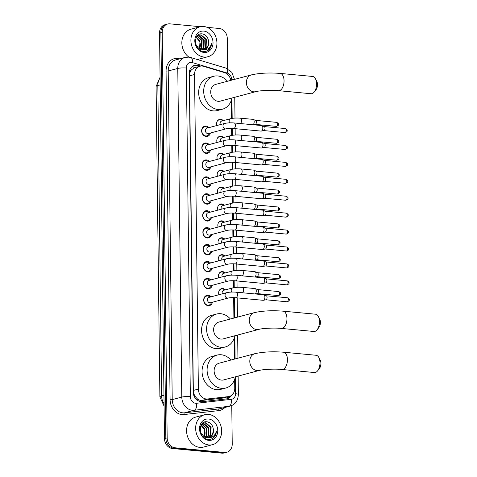 <?xml version="1.0" encoding="UTF-8"?>
<svg xmlns="http://www.w3.org/2000/svg" width="477" height="477" viewBox="0 0 477 477"><rect width="100%" height="100%" fill="white"/><g stroke="black" fill="none" stroke-linecap="round" stroke-linejoin="round"><path stroke-width="0.72" d="M218.925 294.738A4.955 4.102 -104.9 0 1 221.537 288.633A4.955 4.102 -104.9 0 1 222.753 288.531A4.955 4.102 -104.9 0 1 225.371 289.855M218.716 277.817A4.955 4.102 -104.9 0 1 221.328 271.711A4.955 4.102 -104.9 0 1 222.544 271.61A4.955 4.102 -104.9 0 1 225.162 272.933M218.508 260.895A4.955 4.102 -104.9 0 1 221.125 254.79A4.955 4.102 -104.9 0 1 222.336 254.688A4.955 4.102 -104.9 0 1 224.959 256.012M218.305 243.974A4.955 4.102 -104.9 0 1 220.917 237.868A4.955 4.102 -104.9 0 1 222.133 237.767A4.955 4.102 -104.9 0 1 224.75 239.09M218.096 227.052A4.955 4.102 -104.9 0 1 220.708 220.946A4.955 4.102 -104.9 0 1 221.924 220.845A4.955 4.102 -104.9 0 1 224.542 222.169M217.888 210.13A4.955 4.102 -104.9 0 1 220.505 204.025A4.955 4.102 -104.9 0 1 221.716 203.923A4.955 4.102 -104.9 0 1 224.339 205.247M217.685 193.209A4.955 4.102 -104.9 0 1 220.296 187.103A4.955 4.102 -104.9 0 1 221.513 187.002A4.955 4.102 -104.9 0 1 224.13 188.326M217.476 176.287A4.955 4.102 -104.9 0 1 220.088 170.182A4.955 4.102 -104.9 0 1 221.304 170.08A4.955 4.102 -104.9 0 1 223.922 171.404M217.268 159.366A4.955 4.102 -104.9 0 1 219.885 153.26A4.955 4.102 -104.9 0 1 221.095 153.159A4.955 4.102 -104.9 0 1 223.719 154.482M217.059 142.444A4.955 4.102 -104.9 0 1 219.676 136.339A4.955 4.102 -104.9 0 1 220.893 136.237A4.955 4.102 -104.9 0 1 223.51 137.561M216.856 125.523A4.955 4.102 -104.9 0 1 219.468 119.417A4.955 4.102 -104.9 0 1 220.684 119.322A4.955 4.102 -104.9 0 1 223.302 120.639M212.426 302.233A5.271 4.365 -104.9 0 1 209.486 305.584A5.271 4.365 -104.9 0 1 208.199 305.691A5.271 4.365 -104.9 0 1 203.762 300.85A5.271 4.365 -104.9 0 1 206.774 295.4A5.271 4.365 -104.9 0 1 208.067 295.293A5.271 4.365 -104.9 0 1 210.995 296.849M212.223 285.312A5.271 4.365 -104.9 0 1 209.284 288.663A5.271 4.365 -104.9 0 1 207.99 288.77A5.271 4.365 -104.9 0 1 203.554 283.928A5.271 4.365 -104.9 0 1 206.571 278.479A5.271 4.365 -104.9 0 1 207.865 278.371A5.271 4.365 -104.9 0 1 210.786 279.927M212.015 268.39A5.271 4.365 -104.9 0 1 209.075 271.741A5.271 4.365 -104.9 0 1 207.781 271.848A5.271 4.365 -104.9 0 1 203.345 267.007A5.271 4.365 -104.9 0 1 206.362 261.557A5.271 4.365 -104.9 0 1 207.656 261.45A5.271 4.365 -104.9 0 1 210.584 263.006M211.806 251.468A5.271 4.365 -104.9 0 1 208.866 254.819A5.271 4.365 -104.9 0 1 207.573 254.927A5.271 4.365 -104.9 0 1 203.142 250.085A5.271 4.365 -104.9 0 1 206.153 244.635A5.271 4.365 -104.9 0 1 207.447 244.528A5.271 4.365 -104.9 0 1 210.375 246.084M211.603 234.547A5.271 4.365 -104.9 0 1 208.664 237.898A5.271 4.365 -104.9 0 1 207.37 238.005A5.271 4.365 -104.9 0 1 202.934 233.164A5.271 4.365 -104.9 0 1 205.951 227.714A5.271 4.365 -104.9 0 1 207.245 227.607A5.271 4.365 -104.9 0 1 210.166 229.163M211.394 217.625A5.271 4.365 -104.9 0 1 208.455 220.982A5.271 4.365 -104.9 0 1 207.161 221.084A5.271 4.365 -104.9 0 1 202.725 216.242A5.271 4.365 -104.9 0 1 205.742 210.792A5.271 4.365 -104.9 0 1 207.036 210.685A5.271 4.365 -104.9 0 1 209.963 212.241M211.186 200.704A5.271 4.365 -104.9 0 1 208.246 204.061A5.271 4.365 -104.9 0 1 206.952 204.162A5.271 4.365 -104.9 0 1 202.522 199.32A5.271 4.365 -104.9 0 1 205.533 193.871A5.271 4.365 -104.9 0 1 206.827 193.763A5.271 4.365 -104.9 0 1 209.755 195.32M210.983 183.782A5.271 4.365 -104.9 0 1 208.044 187.139A5.271 4.365 -104.9 0 1 206.75 187.24A5.271 4.365 -104.9 0 1 202.314 182.399A5.271 4.365 -104.9 0 1 205.331 176.949A5.271 4.365 -104.9 0 1 206.619 176.848A5.271 4.365 -104.9 0 1 209.546 178.398M210.774 166.861A5.271 4.365 -104.9 0 1 207.835 170.217A5.271 4.365 -104.9 0 1 206.541 170.319A5.271 4.365 -104.9 0 1 202.105 165.477A5.271 4.365 -104.9 0 1 205.122 160.028A5.271 4.365 -104.9 0 1 206.416 159.926A5.271 4.365 -104.9 0 1 209.343 161.476M210.566 149.939A5.271 4.365 -104.9 0 1 207.626 153.296A5.271 4.365 -104.9 0 1 206.332 153.397A5.271 4.365 -104.9 0 1 201.902 148.562A5.271 4.365 -104.9 0 1 204.913 143.106A5.271 4.365 -104.9 0 1 206.207 143.005A5.271 4.365 -104.9 0 1 209.135 144.555M210.363 133.017A5.271 4.365 -104.9 0 1 207.423 136.374A5.271 4.365 -104.9 0 1 206.13 136.482A5.271 4.365 -104.9 0 1 201.693 131.64A5.271 4.365 -104.9 0 1 204.711 126.184A5.271 4.365 -104.9 0 1 205.998 126.083A5.271 4.365 -104.9 0 1 208.926 127.633M230.838 80.369A9.29 7.692 75.1 0 0 224.458 72.593L203.584 66.327A9.29 7.692 75.1 0 0 202.224 66.064A9.29 7.692 75.1 0 0 199.946 66.249A9.29 7.692 75.1 0 0 194.533 74.495L198.372 389.083A9.29 7.692 75.1 0 0 207.65 398.969L228.417 396.614A9.29 7.692 75.1 0 0 229.336 396.441A9.29 7.692 75.1 0 0 234.756 388.195L234.648 379.394M195.528 396.888A9.29 7.692 -104.9 0 1 193.9 393.763L193.906 393.924A3.095 2.564 75.1 0 0 195.528 396.888L197.162 398.647C198.653 400.006 200.334 400.597 202.194 400.418L222.962 398.062L229.336 396.441M199.946 66.249L194.699 67.645L191.533 69.767A3.095 2.564 75.1 0 0 189.977 72.432A9.29 1.52 179.3 0 0 189.303 72.373M189.977 72.432L189.977 72.593A9.29 7.692 -104.9 0 1 191.533 69.767M189.977 72.593L189.488 75.837L193.328 390.43L193.9 393.763M234.404 359.127L234.147 338.348M233.897 318.076L233.652 297.63M233.527 287.709L233.444 280.709M233.325 270.787L233.235 263.787M233.116 253.865L233.026 246.865M232.907 236.944L232.824 229.944M232.698 220.022L232.615 213.022M232.496 203.101L232.406 196.101M232.287 186.179L232.204 179.179M232.078 169.257L231.995 162.258M231.876 152.336L231.786 145.336M231.667 135.414L231.583 128.414M231.458 118.493L231.244 100.593M231.762 405.522L232.233 444.004A9.29 7.692 -104.9 0 1 226.813 452.25A9.29 7.692 -104.9 0 1 224.536 452.434L175.089 447.796L173.747 448.153A9.29 7.692 -104.9 0 1 165.829 438.262L160.874 32.639A9.29 7.692 -104.9 0 1 166.288 24.393A9.29 7.692 -104.9 0 0 160.874 32.639L165.829 438.262A9.29 7.692 -104.9 0 0 173.747 448.153L223.194 452.792L173.747 448.153L172.406 448.511A9.29 7.692 -104.9 0 1 164.487 438.619L159.533 32.996A9.29 7.692 -104.9 0 1 164.947 24.75L167.63 24.035A9.29 7.692 -104.9 0 1 169.907 23.85L200.376 26.706M226.813 452.25L225.472 452.607A9.29 7.692 -104.9 0 1 223.194 452.792A9.29 7.692 -104.9 0 0 225.472 452.607L224.13 452.965A9.29 7.692 -104.9 0 1 221.853 453.15L172.406 448.511M200.817 66.082L198.307 65.331A9.29 7.692 75.1 0 0 196.953 65.063A9.29 7.692 75.1 0 0 194.676 65.248A9.29 7.692 75.1 0 0 189.256 73.494L193.143 391.76A9.29 7.692 75.1 0 0 202.421 401.64L226.301 398.933A9.29 7.692 75.1 0 0 227.225 398.76A9.29 7.692 75.1 0 0 231.387 395.481M194.014 65.462A9.29 7.692 -104.9 0 1 195.612 65.421A9.29 7.692 -104.9 0 1 196.965 65.689L199.362 66.404M207.084 27.338L219.354 28.489A9.29 7.692 -104.9 0 1 227.273 38.381L227.648 68.801M175.089 447.796A9.29 7.692 -104.9 0 1 167.171 437.904L162.216 32.281A9.29 7.692 -104.9 0 1 167.63 24.035M229.741 396.315A9.29 7.692 -104.9 0 1 226.545 398.897M204.096 57.049A15.485 12.819 -104.9 0 1 191.068 42.829A15.485 12.819 -104.9 0 1 199.929 26.819A15.485 12.819 -104.9 0 1 203.727 26.503A15.485 12.819 -104.9 0 1 216.755 40.73A15.485 12.819 -104.9 0 1 207.894 56.739A15.485 12.819 -104.9 0 1 204.096 57.049M189.011 57.174A15.485 12.819 -104.9 0 1 181.88 41.577A15.485 12.819 -104.9 0 1 190.872 29.228L199.929 26.819M208.938 49.757C210.631 48.099 211.544 45.929 211.675 43.246C210.321 47.95 207.376 50.163 202.85 49.882A7.739 6.41 -104.9 0 0 204.228 49.703A7.739 6.41 -104.9 0 0 208.717 42.292C208.324 37.677 206.231 34.881 202.457 33.915C192.857 32.15 193.531 50.92 203.345 51.409C205.438 51.653 207.298 51.105 208.938 49.757M203.78 31.088A10.84 8.974 -104.9 0 1 213.022 42.632A10.84 8.974 -104.9 0 1 204.043 52.47A10.84 8.974 -104.9 0 1 194.807 40.927A10.84 8.974 -104.9 0 1 203.78 31.088M202.928 49.882L205.581 47.193L205.843 39.46L200.519 35.024L198.987 35.089M203.202 49.876L206.118 47.05L206.38 39.323L201.05 34.881L199.249 35.006L196.482 36.944M201.771 49.805L203.452 47.76L203.715 40.026L197.973 35.56M202.063 49.846L203.983 47.617L204.245 39.889L198.921 35.447L198.217 35.417M200.543 49.477L201.324 48.326L201.586 40.599L197.037 36.3M200.859 49.584L201.854 48.183L202.117 40.456L197.263 36.091M196.232 37.415L199.619 41.577A7.739 6.41 -104.9 0 1 199.446 48.964M199.565 49.03L199.988 41.022L196.405 37.087M198.718 35.149L197.335 35.769M198.247 48.672L201.771 50.007M196.208 45.506L202.85 49.882M204.001 49.757L207.716 46.627L208.717 42.292M207.894 56.739L198.837 59.154A15.485 12.819 -104.9 0 1 197.15 59.458M207.513 50.705L210.476 47.503L211.675 43.246M208.837 444.958A15.485 12.819 -104.9 0 1 195.808 430.737A15.485 12.819 -104.9 0 1 204.669 414.722A15.485 12.819 -104.9 0 1 208.467 414.412A15.485 12.819 -104.9 0 1 221.495 428.632A15.485 12.819 -104.9 0 1 212.635 444.647A15.485 12.819 -104.9 0 1 208.837 444.958M212.635 444.647L203.578 447.056A15.485 12.819 -104.9 0 1 199.78 447.366A15.485 12.819 -104.9 0 1 186.751 433.146A15.485 12.819 -104.9 0 1 195.612 417.136L204.669 414.722M213.678 437.665C215.371 436.008 216.284 433.837 216.415 431.148C215.061 435.853 212.116 438.065 207.59 437.791A7.739 6.41 -104.9 0 0 208.968 437.612A7.739 6.41 -104.9 0 0 213.457 430.2C213.058 425.579 210.971 422.789 207.197 421.823C197.597 420.058 198.271 438.822 208.085 439.317C210.178 439.555 212.038 439.007 213.678 437.665M208.521 418.997A10.84 8.974 -104.9 0 1 217.762 430.54A10.84 8.974 -104.9 0 1 208.783 440.372A10.84 8.974 -104.9 0 1 199.541 428.829A10.84 8.974 -104.9 0 1 208.521 418.997M207.662 437.791L210.321 435.096L210.584 427.368L205.259 422.926L203.727 422.992M207.936 437.779L210.852 434.958L211.114 427.225L205.79 422.783L203.989 422.914L201.222 424.852M206.505 437.707L208.193 435.668L208.455 427.935L202.713 423.463M206.803 437.749L208.723 435.525L208.986 427.791L203.661 423.349L202.958 423.326M205.283 437.385L206.058 436.234L206.32 428.501L201.771 424.208M205.593 437.492L206.595 436.091L206.857 428.358L202.004 423.993M200.972 425.323L204.359 429.485A7.739 6.41 -104.9 0 1 204.186 436.866M204.305 436.932L204.722 428.93L201.145 424.995M203.458 423.057L202.075 423.677M202.981 436.574L206.511 437.916M200.948 433.414L207.59 437.791M208.741 437.665L212.45 434.529L213.457 430.2M212.253 438.607L215.21 435.406L216.415 431.148M315.44 78.705L316.77 81.233A5.575 2.987 95.4 0 1 317.497 84.536A5.575 2.987 95.4 0 1 315.965 89.807L314.188 92.043A8.669 4.651 -84.6 0 0 316.573 83.851A8.669 4.651 -84.6 0 0 315.44 78.705A8.669 4.651 -84.6 0 0 312.685 76.463L280.154 73.416A8.669 4.651 95.4 0 1 284.042 80.798A8.669 4.651 95.4 0 1 278.538 90.678L311.064 93.73A8.669 4.651 -84.6 0 0 314.188 92.043M255.893 91.644A8.669 7.179 75.1 0 1 253.77 91.817A8.669 7.179 75.1 0 1 246.376 82.581A8.669 7.179 75.1 0 1 251.433 74.883L215.771 84.375A8.669 7.179 75.1 0 0 210.81 93.343A8.669 7.179 75.1 0 0 218.102 101.309A8.669 7.179 75.1 0 0 220.231 101.136L255.893 91.644C259.255 90.588 271.443 89.891 278.538 90.678M231.959 98.012A17.029 14.101 -104.9 0 1 222.383 109.215A17.029 14.101 -104.9 0 1 218.204 109.555A17.029 14.101 -104.9 0 1 203.876 93.909A17.029 14.101 -104.9 0 1 213.618 76.296A17.029 14.101 -104.9 0 1 217.792 75.956A17.029 14.101 -104.9 0 1 227.499 81.257M222.383 109.215L217.345 110.557A17.029 14.101 -104.9 0 1 213.171 110.897A17.029 14.101 -104.9 0 1 198.843 95.251A17.029 14.101 -104.9 0 1 208.586 77.638L213.618 76.296M318.344 316.46L319.673 318.988A5.575 2.987 95.4 0 1 320.401 322.291A5.575 2.987 95.4 0 1 318.869 327.556L317.092 329.792A8.669 4.651 -84.6 0 0 319.477 321.599A8.669 4.651 -84.6 0 0 318.344 316.46A8.669 4.651 -84.6 0 0 315.589 314.218L283.058 311.165A8.669 4.651 95.4 0 1 286.945 318.553A8.669 4.651 95.4 0 1 281.442 328.432L313.973 331.485A8.669 4.651 -84.6 0 0 317.092 329.792M258.802 329.392A8.669 7.179 75.1 0 1 256.674 329.565A8.669 7.179 75.1 0 1 249.286 320.329A8.669 7.179 75.1 0 1 254.342 312.638L218.675 322.13A8.669 7.179 75.1 0 0 213.714 331.098A8.669 7.179 75.1 0 0 221.006 339.064A8.669 7.179 75.1 0 0 223.135 338.891L258.802 329.392C262.159 328.343 274.353 327.645 281.442 328.432M234.863 335.766A17.029 14.101 -104.9 0 1 225.287 346.97A17.029 14.101 -104.9 0 1 221.107 347.31A17.029 14.101 -104.9 0 1 206.779 331.664A17.029 14.101 -104.9 0 1 216.522 314.051A17.029 14.101 -104.9 0 1 220.702 313.711A17.029 14.101 -104.9 0 1 230.403 319.012M225.287 346.97L220.255 348.305A17.029 14.101 -104.9 0 1 216.075 348.651A17.029 14.101 -104.9 0 1 201.747 333.006A17.029 14.101 -104.9 0 1 211.49 315.392L216.522 314.051M318.845 357.511L320.174 360.04A5.575 2.987 95.4 0 1 320.902 363.343A5.575 2.987 95.4 0 1 319.369 368.608L317.599 370.844A8.669 4.651 -84.6 0 0 319.978 362.651A8.669 4.651 -84.6 0 0 318.845 357.511A8.669 4.651 -84.6 0 0 316.09 355.27L283.559 352.217A8.669 4.651 95.4 0 1 287.446 359.598A8.669 4.651 95.4 0 1 281.943 369.484L314.474 372.537A8.669 4.651 -84.6 0 0 317.599 370.844M259.303 370.444A8.669 7.179 75.1 0 1 257.175 370.617A8.669 7.179 75.1 0 1 249.787 361.381A8.669 7.179 75.1 0 1 254.843 353.69L219.176 363.182A8.669 7.179 75.1 0 0 214.215 372.149A8.669 7.179 75.1 0 0 221.513 380.115A8.669 7.179 75.1 0 0 223.635 379.936L259.303 370.444C262.66 369.395 274.853 368.697 281.943 369.484M235.364 376.818A17.029 14.101 -104.9 0 1 225.788 388.016A17.029 14.101 -104.9 0 1 221.614 388.361A17.029 14.101 -104.9 0 1 207.28 372.716A17.029 14.101 -104.9 0 1 217.023 355.103A17.029 14.101 -104.9 0 1 221.203 354.763A17.029 14.101 -104.9 0 1 230.904 360.057M225.788 388.016L220.756 389.357A17.029 14.101 -104.9 0 1 216.576 389.697A17.029 14.101 -104.9 0 1 202.248 374.057A17.029 14.101 -104.9 0 1 211.991 356.444L217.023 355.103M208.008 127.878L207.668 127.609A4.645 3.846 75.1 0 0 205.67 126.787A4.645 3.846 75.1 0 0 204.532 126.882A4.645 3.846 75.1 0 0 201.878 131.682A4.645 3.846 75.1 0 0 205.784 135.951A4.645 3.846 75.1 0 0 206.923 135.856A4.645 3.846 75.1 0 0 209.278 133.667L209.445 133.262M207.024 128.14A2.784 2.307 75.1 0 0 205.432 131.02A2.784 2.307 75.1 0 0 207.775 133.584A2.784 2.307 75.1 0 0 208.461 133.524L226.038 128.844A2.784 2.307 75.1 0 1 225.359 128.903A2.784 2.307 75.1 0 1 222.986 126.107A2.784 2.307 75.1 0 1 224.607 123.46L207.024 128.14M233.623 128.522A2.784 1.497 95.4 0 0 235.394 125.523A2.784 1.497 95.4 0 0 235.394 125.344A2.784 1.497 95.4 0 0 234.141 122.971L261.575 125.546A2.784 1.497 95.4 0 1 261.807 125.606A2.784 1.497 95.4 0 1 262.821 127.919A2.784 1.497 95.4 0 1 261.348 131.068A2.784 1.497 95.4 0 1 261.295 131.08A2.784 1.497 95.4 0 1 261.05 131.097L233.623 128.522C230.474 128.325 227.946 128.432 226.038 128.844M264.103 126.56A2.015 1.079 95.4 0 1 264.27 126.602A2.015 1.079 95.4 0 1 265.003 128.277A2.015 1.079 95.4 0 1 263.942 130.549A2.015 1.079 95.4 0 1 263.9 130.561A2.015 1.079 95.4 0 1 263.859 130.567M208.216 144.799L207.877 144.531A4.645 3.846 75.1 0 0 205.879 143.708A4.645 3.846 75.1 0 0 204.74 143.804A4.645 3.846 75.1 0 0 202.081 148.603A4.645 3.846 75.1 0 0 205.992 152.873A4.645 3.846 75.1 0 0 207.131 152.777A4.645 3.846 75.1 0 0 209.486 150.589L209.647 150.183M207.233 145.062A2.784 2.307 75.1 0 0 205.635 147.942A2.784 2.307 75.1 0 0 207.984 150.505A2.784 2.307 75.1 0 0 208.664 150.446L226.247 145.765A2.784 2.307 75.1 0 1 225.561 145.825A2.784 2.307 75.1 0 1 223.194 143.028A2.784 2.307 75.1 0 1 224.816 140.381L207.233 145.062M233.831 145.443A2.784 1.497 95.4 0 0 235.596 142.438A2.784 1.497 95.4 0 0 235.602 142.265A2.784 1.497 95.4 0 0 234.35 139.892L261.778 142.468A2.784 1.497 95.4 0 1 262.01 142.528A2.784 1.497 95.4 0 1 263.03 144.841A2.784 1.497 95.4 0 1 261.551 147.989A2.784 1.497 95.4 0 1 261.497 148.001A2.784 1.497 95.4 0 1 261.259 148.019L233.831 145.443C230.683 145.246 228.155 145.354 226.247 145.765M264.312 143.482A2.015 1.079 95.4 0 1 264.479 143.523A2.015 1.079 95.4 0 1 265.212 145.199A2.015 1.079 95.4 0 1 264.145 147.471A2.015 1.079 95.4 0 1 264.109 147.482A2.015 1.079 95.4 0 1 264.067 147.488M208.425 161.721L208.079 161.453A4.645 3.846 75.1 0 0 206.088 160.63A4.645 3.846 75.1 0 0 204.949 160.725A4.645 3.846 75.1 0 0 202.29 165.525A4.645 3.846 75.1 0 0 206.201 169.794A4.645 3.846 75.1 0 0 207.34 169.699A4.645 3.846 75.1 0 0 209.695 167.505L209.856 167.105M207.441 161.983A2.784 2.307 75.1 0 0 205.843 164.863A2.784 2.307 75.1 0 0 208.187 167.427A2.784 2.307 75.1 0 0 208.872 167.367L226.456 162.687A2.784 2.307 75.1 0 1 225.77 162.746A2.784 2.307 75.1 0 1 223.403 159.95A2.784 2.307 75.1 0 1 225.019 157.303L207.441 161.983M234.034 162.365A2.784 1.497 95.4 0 0 235.805 159.36A2.784 1.497 95.4 0 0 235.805 159.187A2.784 1.497 95.4 0 0 234.559 156.814L261.986 159.39A2.784 1.497 95.4 0 1 262.219 159.443A2.784 1.497 95.4 0 1 263.238 161.763A2.784 1.497 95.4 0 1 261.76 164.911A2.784 1.497 95.4 0 1 261.706 164.923A2.784 1.497 95.4 0 1 261.468 164.941L234.034 162.365C230.892 162.168 228.364 162.275 226.456 162.687M264.514 160.403A2.015 1.079 95.4 0 1 264.687 160.445A2.015 1.079 95.4 0 1 265.421 162.114A2.015 1.079 95.4 0 1 264.353 164.392A2.015 1.079 95.4 0 1 264.312 164.404A2.015 1.079 95.4 0 1 264.276 164.41M208.628 178.642L208.288 178.374A4.645 3.846 75.1 0 0 206.291 177.551A4.645 3.846 75.1 0 0 205.152 177.647A4.645 3.846 75.1 0 0 202.498 182.447A4.645 3.846 75.1 0 0 206.404 186.716A4.645 3.846 75.1 0 0 207.543 186.62A4.645 3.846 75.1 0 0 209.898 184.426L210.065 184.027M207.644 178.905A2.784 2.307 75.1 0 0 206.052 181.785A2.784 2.307 75.1 0 0 208.395 184.349A2.784 2.307 75.1 0 0 209.081 184.289L226.658 179.608A2.784 2.307 75.1 0 1 225.979 179.668A2.784 2.307 75.1 0 1 223.606 176.872A2.784 2.307 75.1 0 1 225.227 174.224L207.644 178.905M234.243 179.286A2.784 1.497 95.4 0 0 236.014 176.281A2.784 1.497 95.4 0 0 236.014 176.108A2.784 1.497 95.4 0 0 234.762 173.735L262.195 176.311A2.784 1.497 95.4 0 1 262.428 176.365A2.784 1.497 95.4 0 1 263.441 178.684A2.784 1.497 95.4 0 1 261.968 181.832A2.784 1.497 95.4 0 1 261.915 181.844A2.784 1.497 95.4 0 1 261.67 181.862L234.243 179.286C231.095 179.09 228.572 179.197 226.658 179.608M264.723 177.325A2.015 1.079 95.4 0 1 264.89 177.366A2.015 1.079 95.4 0 1 265.623 179.036A2.015 1.079 95.4 0 1 264.562 181.314A2.015 1.079 95.4 0 1 264.52 181.326A2.015 1.079 95.4 0 1 264.479 181.332M208.837 195.564L208.497 195.296A4.645 3.846 75.1 0 0 206.499 194.473A4.645 3.846 75.1 0 0 205.36 194.568A4.645 3.846 75.1 0 0 202.701 199.368A4.645 3.846 75.1 0 0 206.613 203.637A4.645 3.846 75.1 0 0 207.751 203.542A4.645 3.846 75.1 0 0 210.107 201.348L210.268 200.948M207.853 195.826A2.784 2.307 75.1 0 0 206.261 198.706A2.784 2.307 75.1 0 0 208.604 201.27A2.784 2.307 75.1 0 0 209.284 201.211L226.867 196.53A2.784 2.307 75.1 0 1 226.181 196.59A2.784 2.307 75.1 0 1 223.814 193.793A2.784 2.307 75.1 0 1 225.436 191.146L207.853 195.826M234.451 196.208A2.784 1.497 95.4 0 0 236.222 193.203A2.784 1.497 95.4 0 0 236.222 193.03A2.784 1.497 95.4 0 0 234.97 190.657L262.398 193.233A2.784 1.497 95.4 0 1 262.63 193.286A2.784 1.497 95.4 0 1 263.65 195.606A2.784 1.497 95.4 0 1 262.171 198.754A2.784 1.497 95.4 0 1 262.117 198.766A2.784 1.497 95.4 0 1 261.879 198.778L234.451 196.208C231.303 196.011 228.775 196.119 226.867 196.53M264.932 194.246A2.015 1.079 95.4 0 1 265.099 194.288A2.015 1.079 95.4 0 1 265.832 195.958A2.015 1.079 95.4 0 1 264.765 198.235A2.015 1.079 95.4 0 1 264.729 198.247A2.015 1.079 95.4 0 1 264.687 198.253M209.045 212.486L208.699 212.217A4.645 3.846 75.1 0 0 206.708 211.394A4.645 3.846 75.1 0 0 205.569 211.49A4.645 3.846 75.1 0 0 202.91 216.29A4.645 3.846 75.1 0 0 206.821 220.559A4.645 3.846 75.1 0 0 207.96 220.463A4.645 3.846 75.1 0 0 210.315 218.269L210.476 217.87M208.061 212.748A2.784 2.307 75.1 0 0 206.463 215.628A2.784 2.307 75.1 0 0 208.807 218.186A2.784 2.307 75.1 0 0 209.492 218.132L227.076 213.452A2.784 2.307 75.1 0 1 226.39 213.511A2.784 2.307 75.1 0 1 224.023 210.715A2.784 2.307 75.1 0 1 225.639 208.067L208.061 212.748M234.654 213.13A2.784 1.497 95.4 0 0 236.425 210.124A2.784 1.497 95.4 0 0 236.425 209.952A2.784 1.497 95.4 0 0 235.179 207.578L262.606 210.154A2.784 1.497 95.4 0 1 262.839 210.208A2.784 1.497 95.4 0 1 263.859 212.527A2.784 1.497 95.4 0 1 262.38 215.676A2.784 1.497 95.4 0 1 262.326 215.687A2.784 1.497 95.4 0 1 262.088 215.699L234.654 213.13C231.512 212.933 228.984 213.04 227.076 213.452M265.134 211.168A2.015 1.079 95.4 0 1 265.307 211.21A2.015 1.079 95.4 0 1 266.041 212.879A2.015 1.079 95.4 0 1 264.973 215.157A2.015 1.079 95.4 0 1 264.932 215.163A2.015 1.079 95.4 0 1 264.896 215.175M209.248 229.407L208.908 229.139A4.645 3.846 75.1 0 0 206.917 228.316A4.645 3.846 75.1 0 0 205.778 228.405A4.645 3.846 75.1 0 0 203.119 233.211A4.645 3.846 75.1 0 0 207.024 237.48A4.645 3.846 75.1 0 0 208.163 237.385A4.645 3.846 75.1 0 0 210.518 235.191L210.685 234.791M208.264 229.67A2.784 2.307 75.1 0 0 206.672 232.549A2.784 2.307 75.1 0 0 209.015 235.107A2.784 2.307 75.1 0 0 209.701 235.054L227.279 230.373A2.784 2.307 75.1 0 1 226.599 230.427A2.784 2.307 75.1 0 1 224.226 227.636A2.784 2.307 75.1 0 1 225.848 224.989L208.264 229.67M234.863 230.051A2.784 1.497 95.4 0 0 236.634 227.046A2.784 1.497 95.4 0 0 236.634 226.873A2.784 1.497 95.4 0 0 235.382 224.5L262.815 227.076A2.784 1.497 95.4 0 1 263.048 227.13A2.784 1.497 95.4 0 1 264.061 229.449A2.784 1.497 95.4 0 1 262.588 232.597A2.784 1.497 95.4 0 1 262.535 232.609A2.784 1.497 95.4 0 1 262.29 232.621L234.863 230.051C231.715 229.848 229.193 229.962 227.279 230.373M265.343 228.089A2.015 1.079 95.4 0 1 265.51 228.131A2.015 1.079 95.4 0 1 266.244 229.801A2.015 1.079 95.4 0 1 265.182 232.078A2.015 1.079 95.4 0 1 265.14 232.084A2.015 1.079 95.4 0 1 265.099 232.096M209.457 246.329L209.117 246.06A4.645 3.846 75.1 0 0 207.119 245.238A4.645 3.846 75.1 0 0 205.981 245.327A4.645 3.846 75.1 0 0 203.321 250.133A4.645 3.846 75.1 0 0 207.233 254.402A4.645 3.846 75.1 0 0 208.371 254.307A4.645 3.846 75.1 0 0 210.727 252.112L210.888 251.713M208.473 246.591A2.784 2.307 75.1 0 0 206.881 249.471A2.784 2.307 75.1 0 0 209.224 252.029A2.784 2.307 75.1 0 0 209.904 251.975L227.487 247.295A2.784 2.307 75.1 0 1 226.802 247.348A2.784 2.307 75.1 0 1 224.434 244.558A2.784 2.307 75.1 0 1 226.056 241.911L208.473 246.591M235.072 246.973A2.784 1.497 95.4 0 0 236.842 243.968A2.784 1.497 95.4 0 0 236.842 243.795A2.784 1.497 95.4 0 0 235.59 241.422L263.018 243.997A2.784 1.497 95.4 0 1 263.25 244.051A2.784 1.497 95.4 0 1 264.27 246.37A2.784 1.497 95.4 0 1 262.791 249.519A2.784 1.497 95.4 0 1 262.738 249.531A2.784 1.497 95.4 0 1 262.499 249.543L235.072 246.973C231.923 246.77 229.395 246.877 227.487 247.295M265.552 245.011A2.015 1.079 95.4 0 1 265.719 245.053A2.015 1.079 95.4 0 1 266.452 246.722A2.015 1.079 95.4 0 1 265.385 249A2.015 1.079 95.4 0 1 265.349 249.006A2.015 1.079 95.4 0 1 265.307 249.012M209.665 263.25L209.32 262.982A4.645 3.846 75.1 0 0 207.328 262.159A4.645 3.846 75.1 0 0 206.189 262.249A4.645 3.846 75.1 0 0 203.53 267.054A4.645 3.846 75.1 0 0 207.441 271.324A4.645 3.846 75.1 0 0 208.58 271.228A4.645 3.846 75.1 0 0 210.935 269.034L211.096 268.634M208.682 263.513A2.784 2.307 75.1 0 0 207.084 266.393A2.784 2.307 75.1 0 0 209.433 268.95A2.784 2.307 75.1 0 0 210.113 268.897L227.696 264.216A2.784 2.307 75.1 0 1 227.01 264.27A2.784 2.307 75.1 0 1 224.643 261.479A2.784 2.307 75.1 0 1 226.259 258.832L208.682 263.513M235.274 263.894A2.784 1.497 95.4 0 0 237.045 260.889A2.784 1.497 95.4 0 0 237.045 260.716A2.784 1.497 95.4 0 0 235.799 258.343L263.226 260.919A2.784 1.497 95.4 0 1 263.459 260.973A2.784 1.497 95.4 0 1 264.479 263.286A2.784 1.497 95.4 0 1 263 266.44A2.784 1.497 95.4 0 1 262.946 266.452A2.784 1.497 95.4 0 1 262.708 266.464L235.274 263.894C232.132 263.692 229.604 263.799 227.696 264.216M265.755 261.933A2.015 1.079 95.4 0 1 265.927 261.974A2.015 1.079 95.4 0 1 266.661 263.644A2.015 1.079 95.4 0 1 265.594 265.922A2.015 1.079 95.4 0 1 265.552 265.927A2.015 1.079 95.4 0 1 265.516 265.933M209.868 280.172L209.528 279.904A4.645 3.846 75.1 0 0 207.537 279.081A4.645 3.846 75.1 0 0 206.398 279.17A4.645 3.846 75.1 0 0 203.739 283.976A4.645 3.846 75.1 0 0 207.644 288.245A4.645 3.846 75.1 0 0 208.783 288.15A4.645 3.846 75.1 0 0 211.138 285.956L211.305 285.556M208.884 280.434A2.784 2.307 75.1 0 0 207.292 283.314A2.784 2.307 75.1 0 0 209.636 285.872A2.784 2.307 75.1 0 0 210.321 285.818L227.899 281.138A2.784 2.307 75.1 0 1 227.219 281.191A2.784 2.307 75.1 0 1 224.846 278.395A2.784 2.307 75.1 0 1 226.468 275.754L208.884 280.434M235.483 280.816A2.784 1.497 95.4 0 0 237.254 277.811A2.784 1.497 95.4 0 0 237.254 277.638A2.784 1.497 95.4 0 0 236.002 275.265L263.435 277.835A2.784 1.497 95.4 0 1 263.668 277.894A2.784 1.497 95.4 0 1 264.681 280.208A2.784 1.497 95.4 0 1 263.209 283.362A2.784 1.497 95.4 0 1 263.155 283.374A2.784 1.497 95.4 0 1 262.91 283.386L235.483 280.816C232.335 280.613 229.813 280.72 227.899 281.138M265.963 278.854A2.015 1.079 95.4 0 1 266.13 278.896A2.015 1.079 95.4 0 1 266.864 280.565A2.015 1.079 95.4 0 1 265.802 282.843A2.015 1.079 95.4 0 1 265.761 282.849A2.015 1.079 95.4 0 1 265.719 282.855M210.077 297.093L209.737 296.825A4.645 3.846 75.1 0 0 207.739 296.002A4.645 3.846 75.1 0 0 206.601 296.092A4.645 3.846 75.1 0 0 203.941 300.898A4.645 3.846 75.1 0 0 207.853 305.161A4.645 3.846 75.1 0 0 208.992 305.071A4.645 3.846 75.1 0 0 211.347 302.877L211.508 302.478M209.093 297.356A2.784 2.307 75.1 0 0 207.501 300.236A2.784 2.307 75.1 0 0 209.844 302.794A2.784 2.307 75.1 0 0 210.524 302.74L228.107 298.059A2.784 2.307 75.1 0 1 227.422 298.113A2.784 2.307 75.1 0 1 225.055 295.317A2.784 2.307 75.1 0 1 226.676 292.675L209.093 297.356M235.692 297.737A2.784 1.497 95.4 0 0 237.463 294.732A2.784 1.497 95.4 0 0 237.463 294.559A2.784 1.497 95.4 0 0 236.21 292.186L263.638 294.756A2.784 1.497 95.4 0 1 263.876 294.816A2.784 1.497 95.4 0 1 264.89 297.129A2.784 1.497 95.4 0 1 263.411 300.283A2.784 1.497 95.4 0 1 263.358 300.295A2.784 1.497 95.4 0 1 263.119 300.307L235.692 297.737C232.543 297.535 230.015 297.642 228.107 298.059M266.172 295.776A2.015 1.079 95.4 0 1 266.339 295.818A2.015 1.079 95.4 0 1 267.072 297.487A2.015 1.079 95.4 0 1 266.005 299.765A2.015 1.079 95.4 0 1 265.969 299.771A2.015 1.079 95.4 0 1 265.927 299.777M222.687 120.806L222.348 120.538A4.645 3.846 75.1 0 0 220.35 119.715A4.645 3.846 75.1 0 0 219.211 119.805A4.645 3.846 75.1 0 0 216.91 121.879M240.372 123.555A2.784 1.497 95.4 0 0 241.547 120.717A2.784 1.497 95.4 0 0 241.547 120.538A2.784 1.497 95.4 0 0 240.301 118.171C236.705 117.885 233.527 118.046 230.761 118.654L221.704 121.069A2.784 2.307 75.1 0 0 220.273 124.616M240.301 118.171L252.947 119.351A2.784 1.497 95.4 0 1 253.18 119.411A2.784 1.497 95.4 0 1 254.199 121.724A2.784 1.497 95.4 0 1 253.019 124.741M255.475 120.371A2.015 1.079 95.4 0 1 255.648 120.413A2.015 1.079 95.4 0 1 256.382 122.082A2.015 1.079 95.4 0 1 255.314 124.36A2.015 1.079 95.4 0 1 255.273 124.366A2.015 1.079 95.4 0 1 255.237 124.372M222.896 137.728L222.556 137.459A4.645 3.846 75.1 0 0 220.559 136.637A4.645 3.846 75.1 0 0 219.42 136.726A4.645 3.846 75.1 0 0 217.113 138.801M240.581 140.476A2.784 1.497 95.4 0 0 241.756 137.632A2.784 1.497 95.4 0 0 241.756 137.459A2.784 1.497 95.4 0 0 240.509 135.086C236.908 134.806 233.73 134.967 230.969 135.575L221.912 137.99A2.784 2.307 75.1 0 0 220.481 141.538M240.509 135.086L253.156 136.273A2.784 1.497 95.4 0 1 253.388 136.333A2.784 1.497 95.4 0 1 254.402 138.646A2.784 1.497 95.4 0 1 253.227 141.663M255.684 137.293A2.015 1.079 95.4 0 1 255.851 137.334A2.015 1.079 95.4 0 1 256.584 139.004A2.015 1.079 95.4 0 1 255.523 141.281A2.015 1.079 95.4 0 1 255.481 141.287A2.015 1.079 95.4 0 1 255.439 141.293M223.099 154.649L222.759 154.381A4.645 3.846 75.1 0 0 220.768 153.558A4.645 3.846 75.1 0 0 219.629 153.648A4.645 3.846 75.1 0 0 217.321 155.723M240.784 157.398A2.784 1.497 95.4 0 0 241.964 154.554A2.784 1.497 95.4 0 0 241.964 154.381A2.784 1.497 95.4 0 0 240.712 152.008C237.117 151.728 233.939 151.889 231.178 152.497L222.115 154.906A2.784 2.307 75.1 0 0 220.684 158.459M240.712 152.008L253.359 153.195A2.784 1.497 95.4 0 1 253.591 153.254A2.784 1.497 95.4 0 1 254.611 155.568A2.784 1.497 95.4 0 1 253.43 158.585M255.893 154.214A2.015 1.079 95.4 0 1 256.06 154.256A2.015 1.079 95.4 0 1 256.793 155.925A2.015 1.079 95.4 0 1 255.726 158.203A2.015 1.079 95.4 0 1 255.69 158.209A2.015 1.079 95.4 0 1 255.648 158.215M223.308 171.571L222.968 171.303A4.645 3.846 75.1 0 0 220.97 170.48A4.645 3.846 75.1 0 0 219.831 170.569A4.645 3.846 75.1 0 0 217.53 172.644M240.992 174.32A2.784 1.497 95.4 0 0 242.167 171.476A2.784 1.497 95.4 0 0 242.167 171.303A2.784 1.497 95.4 0 0 240.921 168.93C237.325 168.649 234.147 168.81 231.381 169.418L222.324 171.827A2.784 2.307 75.1 0 0 220.893 175.375M240.921 168.93L253.567 170.116A2.784 1.497 95.4 0 1 253.8 170.176A2.784 1.497 95.4 0 1 254.819 172.489A2.784 1.497 95.4 0 1 253.639 175.506M256.095 171.136A2.015 1.079 95.4 0 1 256.268 171.171A2.015 1.079 95.4 0 1 257.002 172.847A2.015 1.079 95.4 0 1 255.934 175.125A2.015 1.079 95.4 0 1 255.893 175.131A2.015 1.079 95.4 0 1 255.857 175.137M223.516 188.487L223.176 188.224A4.645 3.846 75.1 0 0 221.179 187.401A4.645 3.846 75.1 0 0 220.04 187.491A4.645 3.846 75.1 0 0 217.733 189.566M241.201 191.241A2.784 1.497 95.4 0 0 242.376 188.397A2.784 1.497 95.4 0 0 242.376 188.224A2.784 1.497 95.4 0 0 241.129 185.851C237.534 185.571 234.35 185.732 231.589 186.34L222.532 188.749A2.784 2.307 75.1 0 0 221.101 192.297M241.129 185.851L253.776 187.038A2.784 1.497 95.4 0 1 254.008 187.097A2.784 1.497 95.4 0 1 255.022 189.411A2.784 1.497 95.4 0 1 253.847 192.428M256.304 188.051A2.015 1.079 95.4 0 1 256.471 188.093A2.015 1.079 95.4 0 1 257.204 189.768A2.015 1.079 95.4 0 1 256.143 192.046A2.015 1.079 95.4 0 1 256.101 192.052A2.015 1.079 95.4 0 1 256.06 192.058M223.719 205.408L223.379 205.146A4.645 3.846 75.1 0 0 221.388 204.317A4.645 3.846 75.1 0 0 220.249 204.412A4.645 3.846 75.1 0 0 217.941 206.487M241.404 208.163A2.784 1.497 95.4 0 0 242.584 205.319A2.784 1.497 95.4 0 0 242.584 205.146A2.784 1.497 95.4 0 0 241.332 202.773C237.737 202.492 234.559 202.653 231.798 203.262L222.735 205.67A2.784 2.307 75.1 0 0 221.304 209.218M241.332 202.773L253.979 203.959A2.784 1.497 95.4 0 1 254.217 204.019A2.784 1.497 95.4 0 1 255.231 206.332A2.784 1.497 95.4 0 1 254.05 209.349M256.513 204.973A2.015 1.079 95.4 0 1 256.68 205.015A2.015 1.079 95.4 0 1 257.413 206.69A2.015 1.079 95.4 0 1 256.346 208.962A2.015 1.079 95.4 0 1 256.31 208.974A2.015 1.079 95.4 0 1 256.268 208.98M223.928 222.33L223.588 222.067A4.645 3.846 75.1 0 0 221.59 221.239A4.645 3.846 75.1 0 0 220.452 221.334A4.645 3.846 75.1 0 0 218.15 223.409M241.612 225.084A2.784 1.497 95.4 0 0 242.787 222.24A2.784 1.497 95.4 0 0 242.787 222.067A2.784 1.497 95.4 0 0 241.541 219.694C237.945 219.414 234.767 219.575 232.001 220.183L222.944 222.592A2.784 2.307 75.1 0 0 221.513 226.14M241.541 219.694L254.187 220.881A2.784 1.497 95.4 0 1 254.42 220.94A2.784 1.497 95.4 0 1 255.439 223.254A2.784 1.497 95.4 0 1 254.259 226.271M256.715 221.894A2.015 1.079 95.4 0 1 256.888 221.936A2.015 1.079 95.4 0 1 257.622 223.612A2.015 1.079 95.4 0 1 256.554 225.883A2.015 1.079 95.4 0 1 256.513 225.895A2.015 1.079 95.4 0 1 256.477 225.901M224.136 239.251L223.796 238.989A4.645 3.846 75.1 0 0 221.799 238.16A4.645 3.846 75.1 0 0 220.66 238.256A4.645 3.846 75.1 0 0 218.353 240.33M241.821 242.006A2.784 1.497 95.4 0 0 242.996 239.162A2.784 1.497 95.4 0 0 242.996 238.989A2.784 1.497 95.4 0 0 241.75 236.616C238.154 236.336 234.97 236.497 232.21 237.105L223.153 239.514A2.784 2.307 75.1 0 0 221.722 243.061M241.75 236.616L254.396 237.802A2.784 1.497 95.4 0 1 254.629 237.862A2.784 1.497 95.4 0 1 255.642 240.175A2.784 1.497 95.4 0 1 254.468 243.192M256.924 238.816A2.015 1.079 95.4 0 1 257.091 238.858A2.015 1.079 95.4 0 1 257.83 240.533A2.015 1.079 95.4 0 1 256.763 242.805A2.015 1.079 95.4 0 1 256.721 242.817A2.015 1.079 95.4 0 1 256.68 242.823M224.339 256.173L223.999 255.91A4.645 3.846 75.1 0 0 222.008 255.082A4.645 3.846 75.1 0 0 220.869 255.177A4.645 3.846 75.1 0 0 218.561 257.252M242.024 258.928A2.784 1.497 95.4 0 0 243.204 256.083A2.784 1.497 95.4 0 0 243.204 255.91A2.784 1.497 95.4 0 0 241.952 253.537C238.357 253.257 235.179 253.418 232.418 254.026L223.355 256.435A2.784 2.307 75.1 0 0 221.924 259.983M241.952 253.537L254.599 254.724A2.784 1.497 95.4 0 1 254.837 254.784A2.784 1.497 95.4 0 1 255.851 257.097A2.784 1.497 95.4 0 1 254.67 260.114M257.133 255.738A2.015 1.079 95.4 0 1 257.3 255.779A2.015 1.079 95.4 0 1 258.033 257.455A2.015 1.079 95.4 0 1 256.966 259.726A2.015 1.079 95.4 0 1 256.93 259.738A2.015 1.079 95.4 0 1 256.888 259.744M224.548 273.094L224.208 272.832A4.645 3.846 75.1 0 0 222.21 272.003A4.645 3.846 75.1 0 0 221.072 272.099A4.645 3.846 75.1 0 0 218.77 274.174M242.233 275.849A2.784 1.497 95.4 0 0 243.407 273.005A2.784 1.497 95.4 0 0 243.413 272.832A2.784 1.497 95.4 0 0 242.161 270.459C238.566 270.179 235.388 270.34 232.621 270.948L223.564 273.357A2.784 2.307 75.1 0 0 222.133 276.904M242.161 270.459L254.807 271.646A2.784 1.497 95.4 0 1 255.04 271.705A2.784 1.497 95.4 0 1 256.06 274.019A2.784 1.497 95.4 0 1 254.879 277.036M257.336 272.659A2.015 1.079 95.4 0 1 257.508 272.701A2.015 1.079 95.4 0 1 258.242 274.376A2.015 1.079 95.4 0 1 257.175 276.648A2.015 1.079 95.4 0 1 257.133 276.66A2.015 1.079 95.4 0 1 257.097 276.666M224.756 290.016L224.417 289.748A4.645 3.846 75.1 0 0 222.419 288.925A4.645 3.846 75.1 0 0 221.28 289.02A4.645 3.846 75.1 0 0 218.973 291.095M242.441 292.771A2.784 1.497 95.4 0 0 243.616 289.927A2.784 1.497 95.4 0 0 243.616 289.754A2.784 1.497 95.4 0 0 242.37 287.381C238.774 287.1 235.59 287.261 232.83 287.869L223.773 290.278A2.784 2.307 75.1 0 0 222.342 293.826M242.37 287.381L255.016 288.567A2.784 1.497 95.4 0 1 255.249 288.627A2.784 1.497 95.4 0 1 256.262 290.94A2.784 1.497 95.4 0 1 255.088 293.957M257.544 289.581A2.015 1.079 95.4 0 1 257.711 289.622A2.015 1.079 95.4 0 1 258.451 291.298A2.015 1.079 95.4 0 1 257.383 293.57A2.015 1.079 95.4 0 1 257.341 293.582A2.015 1.079 95.4 0 1 257.306 293.588M197.204 400.102A9.29 5.169 -96.5 0 0 197.162 398.647M193.125 68.354A9.29 4.639 -73.3 0 0 193.03 65.945M227.159 398.623A9.29 5.169 -96.5 0 0 227.308 396.977M193.906 393.924A9.29 1.52 179.3 0 0 193.382 393.877M189.488 75.837L194.533 74.495M222.962 398.062L228.417 396.614M202.194 400.418L207.65 398.969M193.328 390.43L198.372 389.083M164.088 406.142L159.89 396.876A10.84 1.777 -0.7 0 1 161.614 395.886A12.384 10.255 75.1 0 0 164.064 403.84M160.081 78.049A12.384 10.255 75.1 0 0 157.827 85.562A10.84 1.777 179.3 0 0 156.098 86.552L160.069 77.292M160.165 84.942L157.827 85.562L161.614 395.886L163.957 395.266M164.487 438.619L167.171 437.904M159.533 32.996L162.216 32.281M221.853 453.15L224.536 452.434M231.709 80.136L231.703 79.498A6.195 5.128 75.1 0 0 227.326 73.076L192.368 62.588A6.195 5.128 75.1 0 0 191.462 62.409A6.195 5.128 75.1 0 0 186.328 68.032L190.347 396.685A6.195 5.128 75.1 0 0 195.624 403.28A6.195 5.128 75.1 0 0 196.53 403.274L231.315 399.327A6.195 5.128 75.1 0 0 235.543 393.716L235.334 376.967M231.315 399.327A6.195 3.446 -96.5 0 1 228.936 406.321L194.151 410.268A12.384 10.255 -104.9 0 1 192.344 410.28A12.384 10.255 -104.9 0 1 181.785 397.091L177.772 68.438A12.384 10.255 -104.9 0 1 184.993 57.443L175.435 59.989A12.384 10.255 75.1 0 0 168.208 70.984L172.221 399.631A12.384 10.255 75.1 0 0 182.78 412.826A12.384 10.255 75.1 0 0 184.587 412.814L219.372 408.867A12.384 10.255 75.1 0 0 220.607 408.634L230.164 406.088A12.384 10.255 -104.9 0 1 228.936 406.321L219.372 408.867A1.55 0.859 83.5 0 0 218.776 410.614L183.991 414.561A13.934 11.537 -104.9 0 1 170.086 399.732L166.068 71.085L168.208 70.984L177.772 68.438A6.195 1.014 -0.7 0 1 186.328 68.032M183.991 414.561A1.55 0.859 83.5 0 1 184.587 412.814L194.151 410.268A6.195 3.446 -96.5 0 0 196.53 403.274M166.068 71.085A13.934 11.537 -104.9 0 1 177.611 58.438A13.934 11.537 -104.9 0 1 179.65 58.838L179.704 58.85M224.876 407.495A13.934 11.537 -104.9 0 1 218.776 410.614M190.347 396.685A6.195 1.014 -0.7 0 0 181.785 397.091L172.221 399.631L170.086 399.732M235.113 358.937L234.833 335.915M234.612 317.891L234.368 297.648M234.243 287.577L234.159 280.726M234.034 270.656L233.951 263.805M233.831 253.734L233.748 246.883M233.623 236.819L233.539 229.962M233.414 219.897L233.331 213.04M233.211 202.975L233.128 196.119M233.003 186.054L232.919 179.203M232.794 169.132L232.71 162.281M232.591 152.211L232.508 145.36M232.382 135.289L232.299 128.438M232.174 118.368L231.929 98.167M235.543 393.716A6.195 1.014 -0.7 0 1 238.375 394.533L238.154 376.073M231.703 79.498A6.195 1.014 -0.7 0 1 233.283 79.719M227.326 73.076A6.195 3.095 -73.3 0 0 225.752 68.038L190.788 57.55A6.195 3.095 -73.3 0 1 192.368 62.588M196.965 65.689L198.307 65.331M284.912 132.558C286.755 131.992 287.488 131.318 287.112 130.525C287.488 130.042 286.88 129.38 285.288 128.546A2.015 1.079 95.4 0 1 286.188 130.263A2.015 1.079 95.4 0 1 284.912 132.558L263.811 130.579M287.112 130.525A2.015 0.328 179.3 0 0 286.188 130.263M285.115 149.474C286.963 148.913 287.697 148.24 287.321 147.447C287.697 146.964 287.088 146.302 285.496 145.467A2.015 1.079 95.4 0 1 286.397 147.184A2.015 1.079 95.4 0 1 285.115 149.474L264.019 147.5M287.321 147.447A2.015 0.328 179.3 0 0 286.397 147.184M285.324 166.395C287.172 165.835 287.905 165.155 287.524 164.368C287.905 163.885 287.297 163.223 285.699 162.389A2.015 1.079 95.4 0 1 286.605 164.106A2.015 1.079 95.4 0 1 285.324 166.395L264.228 164.422M287.524 164.368A2.015 0.328 179.3 0 0 286.605 164.106M285.532 183.317C287.375 182.757 288.108 182.077 287.732 181.29C288.108 180.807 287.5 180.145 285.908 179.31A2.015 1.079 95.4 0 1 286.808 181.027A2.015 1.079 95.4 0 1 285.532 183.317L264.431 181.343M287.732 181.29A2.015 0.328 179.3 0 0 286.808 181.027M285.741 200.239C287.583 199.678 288.317 198.998 287.941 198.211C288.317 197.728 287.709 197.067 286.117 196.232A2.015 1.079 95.4 0 1 287.017 197.949A2.015 1.079 95.4 0 1 285.741 200.239L264.64 198.259M287.941 198.211A2.015 0.328 179.3 0 0 287.017 197.949M285.944 217.16C287.792 216.6 288.525 215.92 288.144 215.133C288.525 214.65 287.917 213.988 286.319 213.153A2.015 1.079 95.4 0 1 287.226 214.871A2.015 1.079 95.4 0 1 285.944 217.16L264.848 215.181M288.144 215.133A2.015 0.328 179.3 0 0 287.226 214.871M286.152 234.082C287.995 233.521 288.728 232.842 288.352 232.055C288.728 231.572 288.12 230.91 286.528 230.075A2.015 1.079 95.4 0 1 287.428 231.786A2.015 1.079 95.4 0 1 286.152 234.082L265.051 232.102M288.352 232.055A2.015 0.328 179.3 0 0 287.428 231.786M286.361 251.003C288.203 250.443 288.937 249.763 288.561 248.976C288.937 248.487 288.329 247.831 286.737 246.997A2.015 1.079 95.4 0 1 287.637 248.708A2.015 1.079 95.4 0 1 286.361 251.003L265.26 249.024M288.561 248.976A2.015 0.328 179.3 0 0 287.637 248.708M286.564 267.925C288.412 267.364 289.145 266.685 288.764 265.898C289.145 265.409 288.537 264.753 286.939 263.918A2.015 1.079 95.4 0 1 287.846 265.629A2.015 1.079 95.4 0 1 286.564 267.925L265.468 265.945M288.764 265.898A2.015 0.328 179.3 0 0 287.846 265.629M286.772 284.847C288.615 284.286 289.348 283.606 288.973 282.819C289.348 282.33 288.74 281.674 287.148 280.84A2.015 1.079 95.4 0 1 288.048 282.551A2.015 1.079 95.4 0 1 286.772 284.847L265.671 282.867M288.973 282.819A2.015 0.328 179.3 0 0 288.048 282.551M286.981 301.768C288.823 301.202 289.557 300.528 289.181 299.741C289.557 299.252 288.949 298.596 287.357 297.761A2.015 1.079 95.4 0 1 288.257 299.473A2.015 1.079 95.4 0 1 286.981 301.768L265.88 299.789M289.181 299.741A2.015 0.328 179.3 0 0 288.257 299.473M276.284 126.363C278.133 125.803 278.866 125.123 278.485 124.336C278.866 123.847 278.258 123.191 276.66 122.356A2.015 1.079 95.4 0 1 277.566 124.068A2.015 1.079 95.4 0 1 276.284 126.363L255.189 124.384M278.485 124.336A2.015 0.328 179.3 0 0 277.566 124.068M230.761 118.654A2.784 2.307 75.1 0 0 229.145 121.301A2.784 2.307 75.1 0 0 229.652 122.857M276.493 143.285C278.335 142.718 279.069 142.045 278.693 141.258C279.069 140.769 278.461 140.113 276.869 139.278A2.015 1.079 95.4 0 1 277.769 140.989A2.015 1.079 95.4 0 1 276.493 143.285L255.392 141.305M278.693 141.258A2.015 0.328 179.3 0 0 277.769 140.989M230.969 135.575A2.784 2.307 75.1 0 0 229.354 138.223A2.784 2.307 75.1 0 0 229.854 139.779M276.702 160.206C278.544 159.64 279.278 158.966 278.902 158.179C279.278 157.69 278.669 157.034 277.077 156.2A2.015 1.079 95.4 0 1 277.978 157.911A2.015 1.079 95.4 0 1 276.702 160.206L255.6 158.227M278.902 158.179A2.015 0.328 179.3 0 0 277.978 157.911M231.178 152.497A2.784 2.307 75.1 0 0 229.556 155.144A2.784 2.307 75.1 0 0 230.063 156.7M276.904 177.128C278.753 176.562 279.486 175.888 279.105 175.101C279.486 174.612 278.878 173.956 277.28 173.121A2.015 1.079 95.4 0 1 278.186 174.832A2.015 1.079 95.4 0 1 276.904 177.128L255.809 175.148M279.105 175.101A2.015 0.328 179.3 0 0 278.186 174.832M231.381 169.418A2.784 2.307 75.1 0 0 229.765 172.066A2.784 2.307 75.1 0 0 230.272 173.622M277.113 194.05C278.956 193.483 279.689 192.809 279.313 192.022C279.689 191.533 279.081 190.872 277.489 190.043A2.015 1.079 95.4 0 1 278.389 191.754A2.015 1.079 95.4 0 1 277.113 194.05L256.012 192.07M279.313 192.022A2.015 0.328 179.3 0 0 278.389 191.754M231.589 186.34A2.784 2.307 75.1 0 0 229.974 188.987A2.784 2.307 75.1 0 0 230.474 190.544M277.322 210.971C279.164 210.405 279.898 209.731 279.522 208.944C279.898 208.455 279.289 207.793 277.697 206.964A2.015 1.079 95.4 0 1 278.598 208.676A2.015 1.079 95.4 0 1 277.322 210.971L256.221 208.992M279.522 208.944A2.015 0.328 179.3 0 0 278.598 208.676M231.798 203.262A2.784 2.307 75.1 0 0 230.176 205.909A2.784 2.307 75.1 0 0 230.683 207.465M277.525 227.893C279.373 227.326 280.106 226.653 279.725 225.865C280.106 225.377 279.498 224.715 277.9 223.886A2.015 1.079 95.4 0 1 278.806 225.597A2.015 1.079 95.4 0 1 277.525 227.893L256.429 225.913M279.725 225.865A2.015 0.328 179.3 0 0 278.806 225.597M232.001 220.183A2.784 2.307 75.1 0 0 230.385 222.831A2.784 2.307 75.1 0 0 230.892 224.387M277.733 244.814C279.576 244.248 280.309 243.574 279.933 242.781C280.309 242.298 279.701 241.636 278.109 240.807A2.015 1.079 95.4 0 1 279.009 242.519A2.015 1.079 95.4 0 1 277.733 244.814L256.632 242.835M279.933 242.781A2.015 0.328 179.3 0 0 279.009 242.519M232.21 237.105A2.784 2.307 75.1 0 0 230.594 239.752A2.784 2.307 75.1 0 0 231.095 241.308M277.942 261.736C279.784 261.169 280.518 260.496 280.142 259.703C280.518 259.22 279.91 258.558 278.318 257.723A2.015 1.079 95.4 0 1 279.218 259.44A2.015 1.079 95.4 0 1 277.942 261.736L256.841 259.756M280.142 259.703A2.015 0.328 179.3 0 0 279.218 259.44M232.418 254.026A2.784 2.307 75.1 0 0 230.796 256.674A2.784 2.307 75.1 0 0 231.303 258.23M278.145 278.657C279.993 278.091 280.726 277.417 280.345 276.624C280.726 276.141 280.118 275.479 278.52 274.645A2.015 1.079 95.4 0 1 279.427 276.362A2.015 1.079 95.4 0 1 278.145 278.657L257.049 276.678M280.345 276.624A2.015 0.328 179.3 0 0 279.427 276.362M232.621 270.948A2.784 2.307 75.1 0 0 231.005 273.595A2.784 2.307 75.1 0 0 231.512 275.151M278.353 295.579C280.196 295.013 280.929 294.339 280.554 293.546C280.929 293.063 280.321 292.401 278.729 291.566A2.015 1.079 95.4 0 1 279.629 293.283A2.015 1.079 95.4 0 1 278.353 295.579L257.258 293.599M280.554 293.546A2.015 0.328 179.3 0 0 279.629 293.283M232.83 287.869A2.784 2.307 75.1 0 0 231.214 290.511A2.784 2.307 75.1 0 0 231.715 292.073M159.89 396.876L156.098 86.552M190.788 57.55L188.683 57.139L184.993 57.443M230.164 406.088C235.209 404.609 237.945 400.758 238.375 394.533M237.934 358.191L237.647 335.021M237.433 317.139L237.194 297.875M237.069 287.303L236.991 280.953M236.86 270.381L236.783 264.031M236.652 253.46L236.574 247.116M236.449 236.538L236.371 230.194M236.24 219.617L236.163 213.273M236.032 202.695L235.954 196.351M235.829 185.774L235.751 179.43M235.62 168.852L235.543 162.508M235.411 151.93L235.334 145.586M235.209 135.009L235.131 128.665M235 118.087L234.744 97.272M234.493 79.391L231.798 72.307L225.752 68.038M251.433 74.883C259.721 73.053 269.296 72.564 280.154 73.416M254.342 312.638C262.624 310.801 272.2 310.312 283.058 311.165M254.843 353.69C263.125 351.853 272.701 351.364 283.559 352.217M204.532 126.882L202.874 127.323M263.9 130.561L261.295 131.08M206.923 135.856L205.265 136.297M234.141 122.971C230.546 122.69 227.368 122.851 224.607 123.46M264.27 126.602L261.807 125.606M285.288 128.546L264.186 126.572M204.74 143.804L203.083 144.245M264.109 147.482L261.497 148.001M207.131 152.777L205.474 153.218M234.35 139.892C230.755 139.612 227.577 139.773 224.816 140.381M264.479 143.523L262.01 142.528M285.496 145.467L264.395 143.488M204.949 160.725L203.291 161.166M264.312 164.404L261.706 164.923M207.34 169.699L205.682 170.14M234.559 156.814C230.963 156.534 227.785 156.695 225.019 157.303M264.687 160.445L262.219 159.443M285.699 162.389L264.604 160.409M205.152 177.647L203.494 178.088M264.52 181.326L261.915 181.844M207.543 186.62L205.885 187.062M234.762 173.735C231.166 173.455 227.988 173.616 225.227 174.224M264.89 177.366L262.428 176.365M285.908 179.31L264.807 177.331M205.36 194.568L203.703 195.01M264.729 198.247L262.117 198.766M207.751 203.542L206.094 203.983M234.97 190.657C231.375 190.377 228.197 190.538 225.436 191.146M265.099 194.288L262.63 193.286M286.117 196.232L265.015 194.252M205.569 211.49L203.912 211.931M264.932 215.163L262.326 215.687M207.96 220.463L206.302 220.905M235.179 207.578C231.583 207.298 228.405 207.459 225.639 208.067M265.307 211.21L262.839 210.208M286.319 213.153L265.224 211.174M205.778 228.405L204.12 228.847M265.14 232.084L262.535 232.609M208.163 237.385L206.505 237.826M235.382 224.5C231.786 224.22 228.608 224.381 225.848 224.989M265.51 228.131L263.048 227.13M286.528 230.075L265.427 228.095M205.981 245.327L204.323 245.768M265.349 249.006L262.738 249.531M208.371 254.307L206.714 254.748M235.59 241.422C231.995 241.141 228.817 241.302 226.056 241.911M265.719 245.053L263.25 244.051M286.737 246.997L265.635 245.017M206.189 262.249L204.532 262.69M265.552 265.927L262.946 266.452M208.58 271.228L206.923 271.669M235.799 258.343C232.204 258.063 229.026 258.224 226.259 258.832M265.927 261.974L263.459 260.973M286.939 263.918L265.844 261.939M206.398 279.17L204.74 279.611M265.761 282.849L263.155 283.374M208.783 288.15L207.125 288.591M236.002 275.265C232.406 274.985 229.228 275.146 226.468 275.754M266.13 278.896L263.668 277.894M287.148 280.84L266.053 278.86M206.601 296.092L204.943 296.533M265.969 299.771L263.358 300.295M208.992 305.071L207.334 305.513M236.21 292.186C232.615 291.906 229.437 292.067 226.676 292.675M266.339 295.818L263.876 294.816M287.357 297.761L266.255 295.782M219.211 119.805L218.168 120.085M255.273 124.366L253.275 124.765M255.648 120.413L253.18 119.411M276.66 122.356L255.565 120.377M219.42 136.726L218.377 137.006M255.481 141.287L253.484 141.687M255.851 137.334L253.388 136.333M276.869 139.278L255.767 137.298M219.629 153.648L218.579 153.928M255.69 158.209L253.692 158.608M256.06 154.256L253.591 153.254M277.077 156.2L255.976 154.22M219.831 170.569L218.788 170.849M255.893 175.131L253.895 175.53M256.268 171.171L253.8 170.176M277.28 173.121L256.185 171.142M220.04 187.491L218.997 187.771M256.101 192.052L254.104 192.452M256.471 188.093L254.008 187.097M277.489 190.043L256.393 188.063M220.249 204.412L219.205 204.693M256.31 208.974L254.313 209.373M256.68 205.015L254.217 204.019M277.697 206.964L256.596 204.985M220.452 221.334L219.408 221.614M256.513 225.895L254.515 226.295M256.888 221.936L254.42 220.94M277.9 223.886L256.805 221.906M220.66 238.256L219.617 238.536M256.721 242.817L254.724 243.216M257.091 238.858L254.629 237.862M278.109 240.807L257.014 238.828M220.869 255.177L219.825 255.457M256.93 259.738L254.933 260.138M257.3 255.779L254.837 254.784M278.318 257.723L257.216 255.75M221.072 272.099L220.028 272.373M257.133 276.66L255.135 277.059M257.508 272.701L255.04 271.705M278.52 274.645L257.425 272.671M221.28 289.02L220.237 289.295M257.341 293.582L255.344 293.981M257.711 289.622L255.249 288.627M278.729 291.566L257.634 289.587"/></g></svg>
